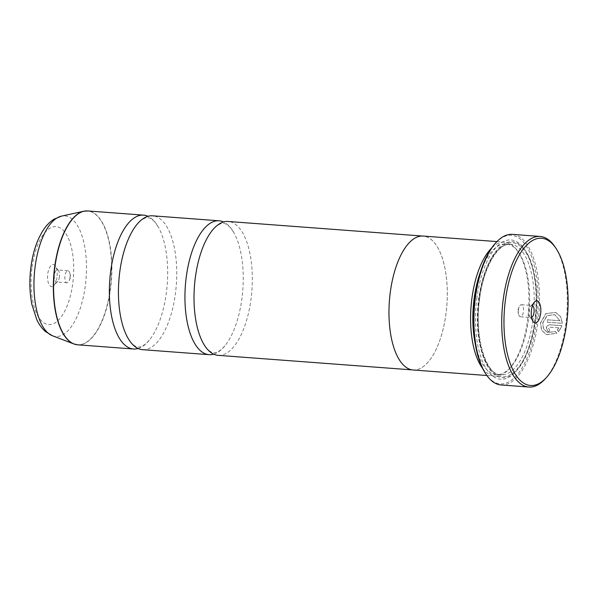 <?xml version="1.0" encoding="UTF-8"?>
<svg xmlns="http://www.w3.org/2000/svg" width="598" height="598" viewBox="0 0 598 598"><rect width="100%" height="100%" fill="white"/><g stroke="black" fill="none" stroke-linecap="round" stroke-linejoin="round"><path stroke-width="0.45" stroke-dasharray="2.99 2.24" d="M142.578 349.681A67.118 28.801 94.3 0 0 175.311 294.358A67.118 28.801 94.3 0 0 152.61 215.811M218.143 355.347A67.118 28.801 94.3 0 0 250.883 300.024A67.118 28.801 94.3 0 0 228.182 221.477M559.818 320.707L547.424 319.773A75.512 32.404 -85.7 0 1 547.133 322.158L562.277 323.294L560.55 316.686L555.602 312.403L545.862 313.584L540.457 322.853L541.504 330.044L546.295 334.633L556.693 333.258L555.46 331.486L547.357 332.466L543.492 328.78L542.625 323.032L546.998 315.617L554.802 314.675L559.952 320.767L554.944 314.735L547.14 315.677L542.767 323.092L543.627 328.84L547.499 332.525L555.594 331.546L556.828 333.31L546.43 334.693L541.646 330.103L540.599 322.927L546.004 313.644L555.744 312.455L560.685 316.738L562.412 323.354L547.267 322.217A75.512 32.404 94.3 0 0 547.559 319.833L559.952 320.767M558.846 327.809L557.284 329.954L558.532 331.726L561.948 325.663L550.063 324.774C548.06 324.841 546.789 325.932 546.258 328.055L548 331.584L548.897 331.8A75.512 32.404 94.3 0 0 549.323 329.468L549.457 329.528A75.512 32.404 -85.7 0 1 549.039 331.853L548.134 331.643L546.4 328.115C546.931 325.992 548.202 324.893 550.205 324.826L562.09 325.723L558.674 331.785L557.426 330.014L558.981 327.868L549.846 327.181L548.568 328.272L549.457 329.528L548.433 328.22L549.704 327.128L558.981 327.868M554.839 246.645A75.512 32.404 -85.7 0 1 565.708 324.811A75.512 32.404 -85.7 0 1 544.905 379.162M56.945 277.524A11.078 4.754 -85.7 0 1 53.895 285.493A11.078 4.754 -85.7 0 1 48.984 284.461A11.078 4.754 -85.7 0 1 47.795 273.69A11.078 4.754 -85.7 0 1 55.352 266.058A11.078 4.754 -85.7 0 1 56.945 277.524M59.404 276.994A6.04 2.594 -85.7 0 1 57.737 281.337A6.04 2.594 -85.7 0 1 56.451 281.972A6.04 2.594 -85.7 0 1 54.411 274.901A6.04 2.594 -85.7 0 1 57.356 269.922A6.04 2.594 -85.7 0 1 58.529 270.737A6.04 2.594 -85.7 0 1 59.404 276.994M69.981 277.786A6.04 2.594 -85.7 0 1 69.256 280.582A6.04 2.594 -85.7 0 1 67.036 282.764A6.04 2.594 -85.7 0 1 64.988 275.693A6.04 2.594 -85.7 0 1 67.94 270.715A6.04 2.594 -85.7 0 1 69.809 273.204A6.04 2.594 -85.7 0 1 69.981 277.786M532.467 305.668A6.04 2.594 94.3 0 0 531.951 305.503A6.04 2.594 94.3 0 0 530.665 306.131A6.04 2.594 94.3 0 0 528.998 310.482A6.04 2.594 94.3 0 0 529.873 316.731A6.04 2.594 94.3 0 0 531.046 317.545A6.04 2.594 94.3 0 0 531.585 317.463M518.421 309.689A6.04 2.594 94.3 0 0 518.593 314.264A6.04 2.594 94.3 0 0 520.462 316.753A6.04 2.594 94.3 0 0 523.414 311.775A6.04 2.594 94.3 0 0 521.366 304.711A6.04 2.594 94.3 0 0 519.146 306.894A6.04 2.594 94.3 0 0 518.421 309.689M495.555 243.087A74.503 31.971 -85.7 0 1 528.602 250.024A74.503 31.971 -85.7 0 1 536.57 322.486A74.503 31.971 -85.7 0 1 485.755 373.84M501.064 384.963A75.512 32.404 94.3 0 0 537.894 322.726A75.512 32.404 94.3 0 0 512.351 234.364M475.29 343.962A65.474 28.099 94.3 0 0 496.37 374.55A65.474 28.099 94.3 0 0 510.273 367.71A65.474 28.099 94.3 0 0 528.311 320.588A65.474 28.099 94.3 0 0 518.885 252.805A65.474 28.099 94.3 0 0 506.162 243.969A65.474 28.099 94.3 0 0 480.755 271.073M482.511 368.211A67.155 28.816 94.3 0 0 494.733 376.112A67.155 28.816 94.3 0 0 508.988 369.093A67.155 28.816 94.3 0 0 527.488 320.76A67.155 28.816 94.3 0 0 517.823 251.242A67.155 28.816 94.3 0 0 504.779 242.183A67.155 28.816 94.3 0 0 491.511 248.17M476.957 297.52A69.839 29.967 94.3 0 0 484.425 365.445A69.839 29.967 94.3 0 0 515.401 371.949A69.839 29.967 94.3 0 0 534.642 321.679A69.839 29.967 94.3 0 0 524.596 249.381A69.839 29.967 94.3 0 0 476.957 297.52M479.162 297.924A68.157 29.25 94.3 0 0 486.451 364.212A68.157 29.25 94.3 0 0 516.687 370.558A68.157 29.25 94.3 0 0 535.464 321.5A68.157 29.25 94.3 0 0 525.649 250.943A68.157 29.25 94.3 0 0 479.162 297.924M138.101 348.499A67.118 28.801 94.3 0 0 150.666 338.431A67.118 28.801 94.3 0 0 166.244 293.678A67.118 28.801 94.3 0 0 158.933 228.144A67.118 28.801 94.3 0 0 148.012 216.312M213.673 354.166A67.118 28.801 94.3 0 0 226.238 344.089A67.118 28.801 94.3 0 0 241.816 299.344A67.118 28.801 94.3 0 0 234.506 233.811A67.118 28.801 94.3 0 0 223.585 221.978M412.216 369.893L413.121 369.96A67.118 28.801 94.3 0 0 445.861 314.638A67.118 28.801 94.3 0 0 423.16 236.098A67.118 28.801 94.3 0 0 390.419 291.413A67.118 28.801 94.3 0 0 413.121 369.96A67.155 28.816 94.3 0 0 445.876 314.645A67.155 28.816 94.3 0 0 423.16 236.061M77.703 344.814A67.118 28.801 94.3 0 0 110.443 289.492A67.118 28.801 94.3 0 0 87.734 210.952M85.813 210.952A67.088 28.786 -85.7 0 1 110.189 289.469A67.088 28.786 -85.7 0 1 75.804 344.523M532.84 320.924A65.474 28.099 94.3 0 0 510.699 244.305A65.474 28.099 94.3 0 0 478.759 298.275A65.474 28.099 94.3 0 0 500.907 374.894A65.474 28.099 94.3 0 0 532.84 320.924M479.581 298.096A67.155 28.816 94.3 0 0 498.276 375.701A67.155 28.816 94.3 0 0 535.046 321.328A67.155 28.816 94.3 0 0 516.351 243.722A67.155 28.816 94.3 0 0 479.581 298.096M52.437 335.747A60.458 25.946 94.3 0 0 85.185 286.651A60.458 25.946 94.3 0 0 61.407 216.147M32.09 267.112A49.118 21.072 -85.7 0 1 58.985 227.345A49.118 21.072 -85.7 0 1 72.657 284.102A49.118 21.072 -85.7 0 1 45.762 323.869A49.118 21.072 -85.7 0 1 32.09 267.112M135.447 226.38L138.938 222.277C142.683 218.868 145.673 217.38 147.9 217.814C150.165 217.717 152.901 219.63 156.093 223.57L158.933 228.144M211.019 232.046L214.51 227.943C218.255 224.534 221.245 223.047 223.473 223.48C225.738 223.383 228.473 225.297 231.665 229.228L234.506 233.811M202.752 342.333L205.592 346.907C208.784 350.839 211.52 352.76 213.785 352.663C216.013 353.097 219.003 351.609 222.748 348.193L226.238 344.089M127.18 336.667L130.02 341.241C133.219 345.173 135.948 347.094 138.213 346.997C140.44 347.431 143.43 345.943 147.175 342.527L150.666 338.431M57.737 281.337L53.895 285.493M67.036 282.764L56.451 281.972M69.809 273.204L70.758 276.986L69.256 280.582M529.873 316.731L533.05 321.418M520.462 316.753L531.046 317.545M519.146 306.894L517.644 310.489L518.593 314.264M518.885 252.805L517.823 251.242M506.162 243.969L510.699 244.305C498.822 242.287 483.61 266.551 479.731 298.208C473.736 336.285 486.069 375.649 500.907 374.894L496.37 374.55M516.687 370.558L515.401 371.949M496.953 241.592L504.779 242.183M422.248 236.023L423.16 236.098M486.914 375.522L494.733 376.112M525.649 250.943L524.596 249.381M510.273 367.71L508.988 369.093M521.366 304.711L531.951 305.503M530.665 306.131L534.507 301.975M67.94 270.715L57.356 269.922M58.529 270.737L55.352 266.058"/><path stroke-width="0.9" d="M223.585 221.978A67.118 28.801 94.3 0 0 219.115 220.797L152.61 215.811A67.118 28.801 94.3 0 0 135.447 226.38A67.118 28.801 94.3 0 0 119.869 271.133A67.118 28.801 94.3 0 0 127.18 336.667A67.118 28.801 94.3 0 0 142.578 349.681L209.076 354.666A67.118 28.801 94.3 0 0 213.673 354.166M422.248 236.023L228.182 221.477A67.118 28.801 94.3 0 0 211.019 232.046A67.118 28.801 94.3 0 0 195.441 276.799A67.118 28.801 94.3 0 0 202.752 342.333A67.118 28.801 94.3 0 0 218.143 355.347L412.216 369.893M566.523 324.639A73.831 31.679 94.3 0 0 555.893 248.2A73.831 31.679 94.3 0 0 505.542 299.09A73.831 31.679 94.3 0 0 513.435 370.902A73.831 31.679 94.3 0 0 546.183 377.779A73.831 31.679 94.3 0 0 566.523 324.639M546.183 377.779L544.905 379.162A75.512 32.404 -85.7 0 1 528.871 387.048A75.512 32.404 -85.7 0 1 503.337 298.686A75.512 32.404 -85.7 0 1 540.166 236.449A75.512 32.404 -85.7 0 1 554.839 246.645L555.893 248.2M531.458 309.951A11.078 4.754 94.3 0 0 533.05 321.418A11.078 4.754 94.3 0 0 540.607 313.778A11.078 4.754 94.3 0 0 539.418 303.007A11.078 4.754 94.3 0 0 534.507 301.975A11.078 4.754 94.3 0 0 531.458 309.951M531.585 317.463A6.04 2.594 94.3 0 0 533.992 312.567A6.04 2.594 94.3 0 0 532.467 305.668M486.391 374.774L485.755 373.84A74.503 31.971 -85.7 0 1 475.029 296.713A74.503 31.971 -85.7 0 1 495.555 243.087L496.325 242.257A75.512 32.404 94.3 0 0 475.522 296.608A75.512 32.404 94.3 0 0 486.391 374.774A75.512 32.404 94.3 0 0 501.064 384.963L528.871 387.048M540.166 236.449L512.351 234.364A75.512 32.404 94.3 0 0 496.325 242.257M480.755 271.073A65.474 28.099 94.3 0 0 474.229 297.931A65.474 28.099 94.3 0 0 475.29 343.962M491.511 248.17A67.155 28.816 94.3 0 0 472.024 297.527A67.155 28.816 94.3 0 0 482.511 368.211M148.012 216.312A67.118 28.801 94.3 0 0 143.542 215.131A67.118 28.801 94.3 0 0 110.802 270.453A67.118 28.801 94.3 0 0 133.504 349A67.118 28.801 94.3 0 0 138.101 348.499M219.115 220.797A67.118 28.801 94.3 0 0 186.374 276.119A67.118 28.801 94.3 0 0 209.076 354.666M496.953 241.592L423.16 236.061A67.155 28.816 94.3 0 0 390.404 291.413A67.155 28.816 94.3 0 0 413.121 369.99L486.914 375.522M75.804 344.523A67.088 28.786 -85.7 0 1 73.86 343.947A67.088 28.786 -85.7 0 1 54.777 266.26A67.088 28.786 -85.7 0 1 83.802 211.236L87.734 210.952A67.118 28.801 94.3 0 0 55.001 266.274A67.118 28.801 94.3 0 0 77.703 344.814L133.504 349M77.703 344.814L73.86 343.947L52.437 335.747A60.458 25.946 94.3 0 1 35.245 265.736A60.458 25.946 94.3 0 1 61.407 216.147L83.802 211.236A67.088 28.786 -85.7 0 1 85.813 210.952M61.407 216.147L53.955 219.227C49.888 221.851 46.412 225.349 43.527 229.722C37.211 239.447 33.047 251.638 31.029 266.312C29.242 279.737 29.526 292.444 31.881 304.434L36.784 319.661C38.99 324.415 41.897 328.392 45.53 331.591L52.437 335.747M87.734 210.952L143.542 215.131"/></g></svg>
